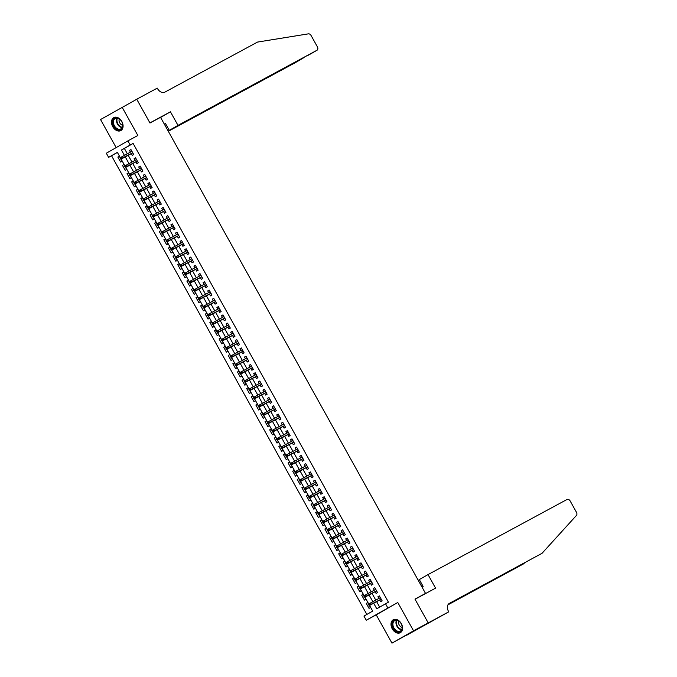 <?xml version="1.0" encoding="UTF-8"?>
<svg xmlns="http://www.w3.org/2000/svg" width="677" height="677" viewBox="0 0 677 677"><rect width="100%" height="100%" fill="white"/><g stroke="black" fill="none" stroke-linecap="round" stroke-linejoin="round"><path stroke-width="1.02" d="M112.754 126.709A7.379 5.238 -118.4 0 0 120.811 130.593A7.379 5.238 -118.4 0 0 121.843 121.505A7.379 5.238 -118.4 0 0 113.787 117.612A7.379 5.238 -118.4 0 0 112.754 126.709M392.237 628.831A7.379 5.238 -118.4 0 0 400.285 632.724A7.379 5.238 -118.4 0 0 401.326 623.627A7.379 5.238 -118.4 0 0 393.269 619.743A7.379 5.238 -118.4 0 0 392.237 628.831M117.409 152.427L108.625 157.36L106.331 153.23L127.877 140.884L130.179 145.022L121.445 150.023L124.416 155.371M420.561 596.259L425.528 593.416L160.542 117.324L149.981 123.028L136.754 99.265L100.543 119.533L116.165 147.594M425.528 593.416L414.976 599.12L428.202 622.882L391.983 643.15L413.537 630.803L397.78 602.496L366.257 620.225L363.955 616.095L372.688 611.094L369.498 605.348M397.78 602.496L376.226 614.843L391.983 643.15M376.226 614.843L366.257 620.225M111.561 155.778L366.849 614.437M428.202 622.882L413.537 630.803M131.296 153.628L132.26 155.363L133.716 154.534L130.957 149.575L129.502 150.404L130.449 152.113M135.899 161.888L136.864 163.631L138.32 162.793L135.561 157.834L134.105 158.672L135.053 160.373M140.494 170.155L141.468 171.899L142.923 171.061L140.164 166.102L138.7 166.94L139.657 168.641M145.098 178.423L146.063 180.158L147.518 179.329L144.76 174.37L143.304 175.199L144.252 176.909M149.693 186.683L150.666 188.426L152.122 187.597L149.363 182.638L147.908 183.467L148.855 185.168M154.297 194.951L155.27 196.694L156.725 195.856L153.958 190.897L152.503 191.735L153.451 193.436M158.9 203.218L159.865 204.962L161.321 204.124L158.562 199.165L157.106 200.003L158.054 201.704M163.495 211.486L164.469 213.221L165.924 212.392L163.165 207.433L161.71 208.262L162.658 209.972M168.099 219.746L169.064 221.489L170.528 220.651L167.761 215.692L166.305 216.53L167.253 218.231M172.703 228.014L173.667 229.757L175.123 228.919L172.364 223.96L170.909 224.798L171.856 226.499M177.298 236.281L178.271 238.016L179.727 237.187L176.968 232.228L175.512 233.057L176.46 234.767M181.901 244.541L182.866 246.284L184.322 245.455L181.563 240.496L180.107 241.325L181.055 243.035M186.497 252.809L187.47 254.552L188.925 253.714L186.167 248.755L184.711 249.593L185.659 251.294M191.1 261.077L192.073 262.82L193.529 261.982L190.762 257.023L189.306 257.861L190.262 259.562M195.704 269.344L196.668 271.079L198.124 270.25L195.365 265.291L193.91 266.12L194.858 267.83M200.299 277.604L201.272 279.347L202.728 278.509L199.969 273.55L198.513 274.388L199.461 276.089M204.903 285.872L205.867 287.615L207.331 286.777L204.564 281.818L203.108 282.656L204.056 284.357M209.506 294.14L210.471 295.874L211.926 295.045L209.168 290.086L207.712 290.915L208.66 292.625M214.101 302.399L215.074 304.142L216.53 303.313L213.771 298.354L212.316 299.183L213.263 300.893M218.705 310.667L219.67 312.41L221.125 311.572L218.366 306.613L216.911 307.451L217.859 309.152M223.308 318.935L224.273 320.678L225.729 319.84L222.97 314.881L221.514 315.719L222.462 317.42M227.904 327.203L228.877 328.937L230.332 328.108L227.574 323.149L226.11 323.978L227.066 325.688M232.507 335.462L233.472 337.205L234.927 336.367L232.169 331.408L230.713 332.246L231.661 333.947M237.102 343.73L238.076 345.473L239.531 344.635L236.772 339.676L235.317 340.514L236.265 342.215M241.706 351.998L242.679 353.732L244.135 352.903L241.367 347.944L239.912 348.773L240.86 350.483M246.31 360.257L247.274 362L248.73 361.171L245.971 356.212L244.515 357.041L245.463 358.751M250.905 368.525L251.878 370.268L253.333 369.43L250.575 364.471L249.119 365.309L250.067 367.01M255.508 376.793L256.473 378.536L257.937 377.698L255.17 372.739L253.714 373.577L254.662 375.278M260.112 385.061L261.077 386.795L262.532 385.966L259.773 381.007L258.318 381.836L259.266 383.546M264.707 393.32L265.68 395.063L267.136 394.226L264.377 389.267L262.921 390.104L263.869 391.805M269.311 401.588L270.275 403.331L271.731 402.493L268.972 397.534L267.517 398.372L268.464 400.073M273.914 409.856L274.879 411.591L276.334 410.761L273.576 405.802L272.12 406.632L273.068 408.341M278.509 418.115L279.483 419.858L280.938 419.029L278.179 414.07L276.715 414.899L277.672 416.609M283.113 426.383L284.078 428.126L285.533 427.289L282.774 422.33L281.319 423.167L282.267 424.868M287.708 434.651L288.681 436.394L290.137 435.556L287.378 430.597L285.922 431.435L286.87 433.136M292.312 442.919L293.285 444.654L294.74 443.824L291.973 438.865L290.518 439.695L291.465 441.404M296.915 451.178L297.88 452.921L299.336 452.084L296.577 447.125L295.121 447.962L296.069 449.663M301.51 459.446L302.484 461.189L303.939 460.352L301.18 455.393L299.725 456.23L300.673 457.931M306.114 467.714L307.079 469.449L308.543 468.619L305.776 463.66L304.32 464.49L305.268 466.199M310.718 475.973L311.682 477.717L313.138 476.887L310.379 471.928L308.924 472.758L309.871 474.467M315.313 484.241L316.286 485.984L317.741 485.147L314.983 480.188L313.527 481.025L314.475 482.726M319.916 492.509L320.881 494.252L322.337 493.415L319.578 488.456L318.122 489.293L319.07 490.994M324.511 500.777L325.485 502.512L326.94 501.682L324.181 496.723L322.726 497.553L323.674 499.262M329.115 509.036L330.088 510.78L331.544 509.942L328.777 504.983L327.321 505.821L328.277 507.522M333.719 517.304L334.683 519.047L336.139 518.21L333.38 513.251L331.925 514.088L332.872 515.789M338.314 525.572L339.287 527.307L340.743 526.478L337.984 521.518L336.528 522.348L337.476 524.057M342.917 533.831L343.882 535.575L345.346 534.745L342.579 529.786L341.123 530.616L342.071 532.325M347.521 542.099L348.486 543.843L349.941 543.005L347.183 538.046L345.727 538.884L346.675 540.584M352.116 550.367L353.089 552.11L354.545 551.273L351.786 546.314L350.331 547.151L351.278 548.852M356.72 558.635L357.684 560.37L359.14 559.54L356.381 554.581L354.926 555.411L355.874 557.12M361.323 566.894L362.288 568.638L363.744 567.8L360.985 562.841L359.529 563.679L360.477 565.38M365.918 575.162L366.892 576.906L368.347 576.068L365.588 571.109L364.124 571.947L365.081 573.647M370.522 583.43L371.487 585.165L372.942 584.336L370.184 579.377L368.728 580.206L369.676 581.915M375.117 591.69L376.09 593.433L377.546 592.603L374.787 587.644L373.332 588.474L374.279 590.183M367.755 602.615L366.282 603.41L369.041 608.369L370.497 607.54L369.27 605.331M363.16 594.347L361.679 595.151L364.438 600.11L365.893 599.272L364.666 597.063M358.556 586.087L357.084 586.883L359.842 591.842L361.298 591.004L360.062 588.795M353.953 577.819L352.48 578.615L355.239 583.574L356.694 582.745L355.467 580.536M349.357 569.552L347.876 570.356L350.635 575.315L352.091 574.477L350.864 572.268M344.754 561.292L343.281 562.088L346.04 567.047L347.496 566.209L346.269 564M340.15 553.024L338.678 553.82L341.436 558.779L342.892 557.95L341.665 555.732M335.555 544.757L334.074 545.552L336.841 550.511L338.297 549.682L337.061 547.473M330.951 536.489L329.479 537.293L332.238 542.252L333.693 541.414L332.466 539.205M326.356 528.229L324.875 529.025L327.634 533.984L329.09 533.146L327.863 530.937M321.753 519.961L320.272 520.757L323.039 525.716L324.495 524.887L323.259 522.678M317.149 511.694L315.677 512.497L318.435 517.456L319.891 516.619L318.664 514.41M312.554 503.434L311.073 504.23L313.832 509.189L315.287 508.351L314.06 506.142M307.95 495.166L306.478 495.962L309.237 500.921L310.692 500.091L309.457 497.874M303.347 486.898L301.874 487.694L304.633 492.653L306.089 491.824L304.862 489.615M298.752 478.631L297.271 479.434L300.029 484.393L301.493 483.556L300.258 481.347M294.148 470.371L292.676 471.167L295.434 476.126L296.89 475.288L295.663 473.079M289.544 462.103L288.072 462.899L290.831 467.858L292.286 467.028L291.059 464.82M284.949 453.835L283.468 454.639L286.236 459.598L287.691 458.761L286.456 456.552M280.346 445.576L278.873 446.371L281.632 451.331L283.088 450.493L281.86 448.284M275.751 437.308L274.27 438.104L277.028 443.063L278.484 442.233L277.257 440.016M271.147 429.04L269.666 429.836L272.433 434.795L273.889 433.965L272.653 431.757M267.466 422.423L266.526 420.739L265.071 421.576L267.83 426.535L269.285 425.698L268.058 423.489M261.948 412.513L260.467 413.308L263.226 418.268L264.682 417.43L263.455 415.221M257.345 404.245L255.872 405.041L258.631 410L260.086 409.17L258.851 406.962M253.663 397.627L252.724 395.943L251.269 396.781L254.027 401.74L255.483 400.902L254.256 398.694M248.146 387.718L246.665 388.513L249.424 393.472L250.888 392.635L249.652 390.426M243.542 379.45L242.07 380.246L244.829 385.205L246.284 384.375L245.057 382.158M239.861 372.832L238.922 371.148L237.466 371.978L240.225 376.937L241.681 376.107L240.453 373.899M234.344 362.914L232.863 363.718L235.63 368.677L237.085 367.839L235.85 365.631M229.74 354.655L228.267 355.45L231.026 360.409L232.482 359.572L231.255 357.363M225.145 346.387L223.664 347.183L226.423 352.142L227.878 351.312L226.651 349.104M220.541 338.119L219.069 338.923L221.828 343.882L223.283 343.044L222.048 340.836M215.938 329.86L214.465 330.655L217.224 335.614L218.679 334.776L217.452 332.568M211.342 321.592L209.862 322.387L212.62 327.346L214.076 326.517L212.849 324.3M206.739 313.324L205.266 314.12L208.025 319.079L209.481 318.249L208.254 316.041M202.135 305.056L200.663 305.86L203.422 310.819L204.877 309.981L203.65 307.773M197.54 296.797L196.059 297.592L198.826 302.551L200.282 301.714L199.046 299.505M192.937 288.529L191.464 289.324L194.223 294.283L195.678 293.454L194.451 291.245M188.341 280.261L186.86 281.057L189.619 286.024L191.075 285.186L189.848 282.978M183.738 272.002L182.257 272.797L185.024 277.756L186.48 276.918L185.244 274.71M179.134 263.734L177.662 264.529L180.42 269.488L181.876 268.659L180.649 266.442M174.539 255.466L173.058 256.261L175.817 261.22L177.272 260.391L176.045 258.182M169.935 247.198L168.463 248.002L171.222 252.961L172.677 252.123L171.442 249.915M165.332 238.939L163.859 239.734L166.618 244.693L168.074 243.855L166.847 241.647M160.737 230.671L159.256 231.466L162.015 236.425L163.479 235.596L162.243 233.387M156.133 222.403L154.661 223.198L157.419 228.166L158.875 227.328L157.648 225.119M151.53 214.135L150.057 214.939L152.816 219.898L154.271 219.06L153.044 216.852M146.934 205.876L145.453 206.671L148.221 211.63L149.676 210.801L148.441 208.584M142.331 197.608L140.858 198.403L143.617 203.362L145.073 202.533L143.846 200.324M137.736 189.34L136.255 190.144L139.013 195.103L140.469 194.265L139.242 192.056M133.132 181.081L131.651 181.876L134.418 186.835L135.874 185.997L134.638 183.789M128.528 172.813L127.056 173.608L129.815 178.567L131.27 177.738L130.043 175.529M123.933 164.545L122.452 165.34L125.211 170.308L126.667 169.47L125.44 167.261M368.677 604.265L367.738 602.581L366.282 603.41M364.074 595.997L363.134 594.313L361.679 595.151M359.47 587.729L358.539 586.045L357.084 586.883M354.875 579.47L353.936 577.786L352.48 578.615M350.271 571.202L349.332 569.518L347.876 570.356M345.668 562.934L344.737 561.25L343.281 562.088M341.073 554.675L340.133 552.991L338.678 553.82M336.469 546.407L335.53 544.723L334.074 545.552M331.874 538.139L330.935 536.455L329.479 537.293M327.27 529.871L326.331 528.187L324.875 529.025M322.667 521.612L321.736 519.928L320.272 520.757M318.072 513.344L317.132 511.66L315.677 512.497M313.468 505.076L312.529 503.392L311.073 504.23M308.864 496.816L307.933 495.132L306.478 495.962M304.269 488.549L303.33 486.865L301.874 487.694M299.666 480.281L298.726 478.597L297.271 479.434M295.062 472.013L294.131 470.329L292.676 471.167M290.467 463.753L289.528 462.069L288.072 462.899M285.863 455.486L284.924 453.802L283.468 454.639M281.268 447.218L280.329 445.534L278.873 446.371M276.665 438.95L275.725 437.274L274.27 438.104M272.061 430.69L271.13 429.006L269.666 429.836M266.526 420.739L265.071 421.576M262.862 414.155L261.923 412.471L260.467 413.308M258.259 405.895L257.328 404.211L255.872 405.041M252.724 395.943L251.269 396.781M249.06 389.36L248.12 387.676L246.665 388.513M244.456 381.092L243.525 379.416L242.07 380.246M238.922 371.148L237.466 371.978M235.257 364.565L234.318 362.88L232.863 363.718M230.662 356.297L229.723 354.613L228.267 355.45M226.059 348.037L225.119 346.353L223.664 347.183M221.455 339.769L220.524 338.085L219.069 338.923M216.86 331.502L215.921 329.817L214.465 330.655M212.256 323.234L211.317 321.558L209.862 322.387M207.653 314.974L206.722 313.29L205.266 314.12M203.058 306.706L202.118 305.022L200.663 305.86M198.454 298.439L197.515 296.754L196.059 297.592M193.859 290.179L192.92 288.495L191.464 289.324M189.255 281.911L188.316 280.227L186.86 281.057M184.652 273.643L183.721 271.959L182.257 272.797M180.057 265.376L179.117 263.692L177.662 264.529M175.453 257.116L174.514 255.432L173.058 256.261M170.849 248.848L169.919 247.164L168.463 248.002M166.254 240.58L165.315 238.896L163.859 239.734M161.651 232.321L160.711 230.637L159.256 231.466M157.047 224.053L156.116 222.369L154.661 223.198M152.452 215.785L151.513 214.101L150.057 214.939M147.848 207.517L146.909 205.833L145.453 206.671M143.253 199.258L142.314 197.574L140.858 198.403M138.65 190.99L137.71 189.306L136.255 190.144M134.046 182.722L133.115 181.038L131.651 181.876M129.451 174.463L128.512 172.779L127.056 173.608M124.847 166.195L123.908 164.511L122.452 165.34M120.244 157.927L119.313 156.243L117.857 157.081L120.616 162.04L122.072 161.202L120.836 158.993M373.687 603.215L376.767 608.758L388.437 602.166L133.115 143.431L124.373 148.441L127.352 153.789M128.19 155.304L131.956 162.048M132.794 163.563L136.551 170.316M137.397 171.831L141.155 178.584M141.992 180.099L145.75 186.844M146.596 188.358L150.353 195.111M151.199 196.626L154.957 203.379M155.795 204.894L159.552 211.647M160.398 213.162L164.156 219.907M165.002 221.421L168.759 228.174M169.597 229.689L173.354 236.442M174.201 237.957L177.958 244.702M178.796 246.216L182.562 252.97M183.399 254.484L187.157 261.237M188.003 262.752L191.76 269.505M192.598 271.02L196.355 277.765M197.202 279.279L200.959 286.032M201.805 287.547L205.563 294.3M206.4 295.815L210.158 302.568M211.004 304.075L214.761 310.828M215.608 312.342L219.365 319.095M220.203 320.61L223.96 327.363M224.806 328.878L228.564 335.623M229.401 337.138L233.159 343.891M234.005 345.405L237.762 352.158M238.609 353.673L242.366 360.426M243.204 361.933L246.961 368.686M247.807 370.201L251.565 376.954M252.411 378.468L256.168 385.221M257.006 386.736L260.763 393.481M261.61 394.996L265.367 401.749M266.205 403.264L269.971 410.017M270.808 411.531L274.566 418.284M275.412 419.791L279.169 426.544M280.007 428.059L283.765 434.812M284.611 436.327L288.368 443.08M289.214 444.594L292.972 451.339M293.81 452.854L297.567 459.607M298.413 461.122L302.17 467.875M303.017 469.389L306.774 476.143M307.612 477.649L311.369 484.402M312.215 485.917L315.973 492.67M316.811 494.185L320.576 500.938M321.414 502.452L325.172 509.197M326.018 510.712L329.775 517.465M330.613 518.98L334.37 525.733M335.217 527.248L338.974 534.001M339.82 535.507L343.577 542.26M344.415 543.775L348.173 550.528M349.019 552.043L352.776 558.796M353.622 560.311L357.38 567.055M358.218 568.57L361.975 575.323M362.821 576.838L366.579 583.591M367.416 585.106L371.174 591.859M372.02 593.365L375.777 600.118M376.624 601.633L379.662 607.1M379.721 599.957L380.694 601.701L382.15 600.863L379.382 595.904L377.927 596.742L378.875 598.443M127.877 140.884L137.854 135.493L122.097 107.186M133.115 143.431L130.179 145.022M385.509 603.749L387.811 607.887M120.354 157.733L117.366 152.359L108.625 157.36M368.787 604.07L364.895 597.08M364.184 595.802L360.291 588.812M359.58 587.534L355.696 580.553M354.985 579.275L351.092 572.285M350.381 571.007L346.489 564.017M345.778 562.739L341.893 555.749M341.183 554.48L337.29 547.49M336.579 546.212L332.695 539.222M331.984 537.944L328.091 530.954M327.38 529.676L323.488 522.695M322.777 521.417L318.892 514.427M318.182 513.149L314.289 506.159M313.578 504.881L309.685 497.891M308.974 496.622L305.09 489.632M304.379 488.354L300.486 481.364M299.776 480.086L295.883 473.096M295.172 471.818L291.288 464.837M290.577 463.559L286.684 456.569M285.973 455.291L282.089 448.301M281.378 447.023L277.485 440.033M276.775 438.764L272.882 431.774M272.171 430.496L268.287 423.506M267.576 422.228L263.683 415.238M262.972 413.96L259.079 406.979M258.369 405.701L254.484 398.711M253.773 397.433L249.881 390.443M249.17 389.165L245.277 382.175M244.566 380.906L240.682 373.916M239.971 372.638L236.078 365.648M235.368 364.37L231.483 357.38M230.772 356.102L226.88 349.12M226.169 347.843L222.276 340.853M221.565 339.575L217.681 332.585M216.97 331.307L213.077 324.317M212.366 323.047L208.474 316.057M207.763 314.78L203.879 307.79M203.168 306.512L199.275 299.522M198.564 298.244L194.68 291.262M193.969 289.984L190.076 282.994M189.365 281.717L185.473 274.727M184.762 273.449L180.877 266.459M180.167 265.189L176.274 258.199M175.563 256.921L171.67 249.931M170.959 248.654L167.075 241.664M166.364 240.386L162.472 233.404M161.761 232.126L157.868 225.136M157.157 223.859L153.273 216.868M152.562 215.591L148.669 208.601M147.958 207.323L144.074 200.341M143.363 199.063L139.47 192.073M138.76 190.796L134.867 183.805M134.156 182.528L130.272 175.546M129.561 174.268L125.668 167.278M124.957 166L121.065 159.01M125.262 156.886L129.019 163.639M129.866 165.146L133.623 171.899M134.461 173.414L138.218 180.167M139.064 181.681L142.822 188.434M143.659 189.949L147.425 196.694M148.263 198.209L152.02 204.962M152.867 206.477L156.624 213.23M157.462 214.744L161.219 221.497M162.065 223.012L165.823 229.757M166.669 231.272L170.426 238.025M171.264 239.54L175.021 246.293M175.868 247.807L179.625 254.552M180.471 256.067L184.229 262.82M185.066 264.335L188.824 271.088M189.67 272.603L193.427 279.356M194.265 280.87L198.022 287.615M198.869 289.13L202.626 295.883M203.472 297.398L207.23 304.151M208.067 305.665L211.825 312.41M212.671 313.925L216.428 320.678M217.275 322.193L221.032 328.946M221.87 330.461L225.627 337.214M226.473 338.728L230.231 345.473M231.077 346.988L234.834 353.741M235.672 355.256L239.43 362.009M240.276 363.524L244.033 370.277M244.871 371.783L248.628 378.536M249.475 380.051L253.232 386.804M254.078 388.319L257.835 395.072M258.673 396.587L262.431 403.331M263.277 404.846L267.034 411.599M267.88 413.114L271.638 419.867M272.476 421.382L276.233 428.135M277.079 429.641L280.837 436.394M281.674 437.909L285.44 444.662M286.278 446.177L290.035 452.93M290.882 454.445L294.639 461.189M295.477 462.704L299.234 469.457M300.08 470.972L303.838 477.725M304.684 479.24L308.441 485.993M309.279 487.499L313.036 494.252M313.883 495.767L317.64 502.52M318.486 504.035L322.244 510.788M323.081 512.303L326.839 519.047M327.685 520.562L331.442 527.315M332.28 528.83L336.037 535.583M336.884 537.098L340.641 543.851M341.487 545.357L345.245 552.11M346.082 553.625L349.84 560.378M350.686 561.893L354.443 568.646M355.29 570.161L359.047 576.906M359.885 578.42L363.642 585.173M364.488 586.688L368.246 593.441M369.092 594.956L372.849 601.709M124.373 148.441L121.445 150.023M379.408 595.946L377.927 596.742M119.33 156.277L117.857 157.081M374.804 587.678L373.332 588.474M370.209 579.41L368.728 580.206M365.605 571.143L364.124 571.947M361.002 562.883L359.529 563.679M356.407 554.615L354.926 555.411M351.803 546.347L350.331 547.151M347.199 538.088L345.727 538.884M342.604 529.82L341.123 530.616M338.001 521.552L336.528 522.348M333.406 513.284L331.925 514.088M328.802 505.025L327.321 505.821M324.198 496.757L322.726 497.553M319.603 488.489L318.122 489.293M315 480.23L313.527 481.025M310.396 471.962L308.924 472.758M305.801 463.694L304.32 464.49M301.197 455.426L299.725 456.23M296.594 447.167L295.121 447.962M291.999 438.899L290.518 439.695M287.395 430.631L285.922 431.435M282.8 422.372L281.319 423.167M278.196 414.104L276.715 414.899M273.593 405.836L272.12 406.632M268.997 397.568L267.517 398.372M264.394 389.309L262.921 390.104M259.79 381.041L258.318 381.836M255.195 372.773L253.714 373.577M250.592 364.514L249.119 365.309M245.988 356.246L244.515 357.041M241.393 347.978L239.912 348.773M236.789 339.71L235.317 340.514M232.194 331.451L230.713 332.246M227.59 323.183L226.11 323.978M222.987 314.915L221.514 315.719M218.392 306.656L216.911 307.451M213.788 298.388L212.316 299.183M209.185 290.12L207.712 290.915M204.589 281.852L203.108 282.656M199.986 273.593L198.513 274.388M195.391 265.325L193.91 266.12M190.787 257.057L189.306 257.861M186.183 248.797L184.711 249.593M181.588 240.53L180.107 241.325M176.985 232.262L175.512 233.057M172.381 223.994L170.909 224.798M167.786 215.735L166.305 216.53M163.182 207.467L161.71 208.262M158.579 199.199L157.106 200.003M153.984 190.939L152.503 191.735M149.38 182.672L147.908 183.467M144.785 174.404L143.304 175.199M140.181 166.136L138.7 166.94M135.578 157.876L134.105 158.672M130.983 149.609L129.502 150.404M368.55 604.485L369.007 605.314L369.591 604.976L369.134 604.146L368.55 604.485L368.897 603.876L380.356 597.647M369.718 605.365L381.202 599.162L369.007 605.314M369.134 604.146L369.947 603.275L370.768 604.764L369.591 604.976M399.1 621.241A6.389 4.527 61.6 0 1 401.901 629.686A6.389 4.527 61.6 0 1 395.393 630.719A6.389 4.527 61.6 0 1 392.592 622.273A6.389 4.527 61.6 0 1 399.1 621.241M395.825 630.211A5.915 4.197 -118.4 0 0 400.352 631.023A5.915 4.197 -118.4 0 0 402.138 626.648A5.915 4.197 -118.4 0 0 399.252 621.435A5.915 4.197 -118.4 0 0 394.733 620.614A5.915 4.197 -118.4 0 0 392.948 624.998A5.915 4.197 -118.4 0 0 395.825 630.211M398.753 621.071A4.206 2.987 -118.4 0 0 400.598 626.631A4.206 2.987 -118.4 0 0 402.18 627.41M393.76 619.531L393.811 619.497A7.329 5.204 -118.4 0 0 393.76 619.531A7.329 5.204 -118.4 0 0 391.551 624.956A7.329 5.204 -118.4 0 0 395.123 631.421A7.329 5.204 -118.4 0 0 400.733 632.428A7.329 5.204 -118.4 0 0 400.784 632.403L400.733 632.428M119.617 119.11A6.389 4.527 61.6 0 1 122.427 127.555A6.389 4.527 61.6 0 1 115.919 128.596A6.389 4.527 61.6 0 1 113.11 120.142A6.389 4.527 61.6 0 1 119.617 119.11M116.342 128.08A5.915 4.197 -118.4 0 0 120.87 128.892A5.915 4.197 -118.4 0 0 122.655 124.517A5.915 4.197 -118.4 0 0 119.778 119.304A5.915 4.197 -118.4 0 0 115.251 118.492A5.915 4.197 -118.4 0 0 113.465 122.867A5.915 4.197 -118.4 0 0 116.342 128.08M119.27 118.94A4.206 2.987 -118.4 0 0 121.124 124.509A4.206 2.987 -118.4 0 0 122.698 125.287M114.286 117.4L114.337 117.375A7.329 5.204 -118.4 0 0 114.286 117.4A7.329 5.204 -118.4 0 0 112.069 122.825A7.329 5.204 -118.4 0 0 115.64 129.29A7.329 5.204 -118.4 0 0 121.251 130.306A7.329 5.204 -118.4 0 0 121.31 130.272L121.251 130.306M428.025 574.595L567.038 499.474A2.835 1.997 60.2 0 1 570.178 501.005L576.457 512.286A2.835 1.997 60.2 0 1 576.457 515.417L542.057 553.295L449.384 603.368A6.626 4.663 60.2 0 0 449.308 603.41A6.626 4.663 60.2 0 0 448.496 611.373L448.749 611.83L428.219 622.925L415.043 599.238L435.573 588.152L428.025 574.595L419.317 579.58L423.133 586.443L422.008 587.086M448.749 611.83L406.649 635.229M406.674 635.271L428.219 622.925M542.057 553.295L448.749 603.816M448.039 604.696L523.693 563.806L447.954 604.84M523.693 563.806L524.573 562.841M418.234 580.299L419.376 579.681M168.319 131.287L295.451 62.589A2.835 1.997 -119.8 0 1 295.451 62.589L304.1 57.503M168.192 131.076L295.477 62.572A2.835 1.997 -119.8 0 0 295.51 62.555M170.443 111.807L177.992 125.363L316.997 50.25A2.835 1.997 60.2 0 0 317.031 50.233A2.835 1.997 60.2 0 0 317.378 46.815L311.098 35.534A2.835 1.997 60.2 0 0 308.424 33.85L257.514 42.076L164.841 92.148A6.626 4.663 -119.8 0 1 157.513 88.585L157.267 88.128L136.737 99.223L149.913 122.901L170.443 111.807L160.61 117.443M136.737 99.223L135.078 100.171M177.992 125.363L169.284 130.356L165.459 123.493L164.333 124.136M169.284 130.356L316.997 50.25M164.376 124.213L165.518 123.595M363.947 596.217L364.412 597.046L364.988 596.708L364.531 595.887L363.947 596.217L364.294 595.608L375.752 589.379M364.531 595.887L365.343 595.007L366.172 596.496L365.123 597.097L376.598 590.894M364.988 596.708L376.581 590.869M364.412 597.046L365.123 597.097M359.352 587.949L359.809 588.778L360.392 588.448L359.927 587.619L359.352 587.949L359.69 587.34L371.157 581.12M359.927 587.619L360.739 586.747L361.569 588.228L360.519 588.829L371.995 582.635M360.392 588.448L371.986 582.601M359.809 588.778L360.519 588.829M354.748 579.69L355.205 580.511L355.789 580.181L355.332 579.351L354.748 579.69L355.095 579.08L366.553 572.852M355.924 580.57L367.399 574.367L355.205 580.511M355.332 579.351L356.144 578.48L356.965 579.969L355.789 580.181M350.144 571.422L350.61 572.251L351.185 571.913L350.728 571.092L350.144 571.422L350.491 570.813L361.95 564.584M350.728 571.092L351.541 570.212L352.37 571.701L351.321 572.302L362.796 566.099M351.185 571.913L362.779 566.074M350.61 572.251L351.321 572.302M345.549 563.154L346.006 563.983L346.59 563.653L346.125 562.824L345.549 563.154L345.888 562.545L357.354 556.316M346.125 562.824L346.937 561.944L347.766 563.433L346.717 564.034L358.192 557.831M346.59 563.653L358.184 557.806M346.006 563.983L346.717 564.034M340.946 554.895L341.403 555.715L341.987 555.385L341.53 554.556L340.946 554.895L341.293 554.285L352.751 548.057M341.53 554.556L342.342 553.684L343.171 555.165L342.122 555.766L353.597 549.572M341.987 555.385L353.58 549.546M341.403 555.715L342.122 555.766M336.342 546.627L336.808 547.456L337.391 547.118L336.926 546.288L336.342 546.627L336.689 546.017L348.156 539.789M336.926 546.288L337.738 545.417L338.568 546.906L337.518 547.507L348.993 541.304M337.391 547.118L348.977 541.278M336.808 547.456L337.518 547.507M331.747 538.359L332.204 539.188L332.788 538.85L332.331 538.029L331.747 538.359L332.094 537.75L343.552 531.521M332.331 538.029L333.135 537.149L333.964 538.638L332.915 539.239L344.39 533.036M332.788 538.85L344.381 533.011M332.204 539.188L332.915 539.239M327.143 530.091L327.6 530.92L328.184 530.59L327.727 529.761L327.143 530.091L327.49 529.482L338.949 523.262M327.727 529.761L328.54 528.881L329.369 530.37L328.32 530.971L339.795 524.768M328.184 530.59L339.778 524.743M327.6 530.92L328.32 530.971M322.54 521.832L323.005 522.652L323.589 522.322L323.124 521.493L322.54 521.832L322.887 521.222L334.353 514.994M323.124 521.493L323.936 520.621L324.765 522.111L323.716 522.712L335.191 516.509M323.589 522.322L335.174 516.483M323.005 522.652L323.716 522.712M317.945 513.564L318.402 514.393L318.985 514.055L318.528 513.234L317.945 513.564L318.292 512.954L329.75 506.726M318.528 513.234L319.341 512.354L320.162 513.843L319.121 514.444L330.596 508.241M318.985 514.055L330.579 508.215M318.402 514.393L319.121 514.444M313.341 505.296L313.806 506.125L314.382 505.795L313.925 504.966L313.341 505.296L313.688 504.687L325.146 498.458M314.517 506.176L325.992 499.973L313.806 506.125M313.925 504.966L314.737 504.086L315.567 505.575L314.382 505.795M308.746 497.036L309.203 497.857L309.787 497.527L309.321 496.698L308.746 497.036L309.084 496.427L320.551 490.199M309.321 496.698L310.134 495.826L310.963 497.307L309.914 497.908L321.389 491.714M309.787 497.527L321.38 491.688M309.203 497.857L309.914 497.908M304.142 488.769L304.599 489.598L305.183 489.259L304.726 488.43L304.142 488.769L304.489 488.159L315.947 481.931M304.726 488.43L305.539 487.558L306.368 489.048L305.319 489.649L316.794 483.446M305.183 489.259L316.777 483.42M304.599 489.598L305.319 489.649M299.539 480.501L300.004 481.33L300.58 480.992L300.123 480.171L299.539 480.501L299.886 479.891L311.344 473.663M300.715 481.381L312.19 475.178L300.004 481.33M300.123 480.171L300.935 479.291L301.764 480.78L300.58 480.992M294.944 472.233L295.4 473.062L295.984 472.732L295.519 471.903L294.944 472.233L295.282 471.624L306.749 465.404M295.519 471.903L296.331 471.023L297.161 472.512L296.111 473.113L307.586 466.91M295.984 472.732L307.578 466.885M295.4 473.062L296.111 473.113M290.34 463.973L290.797 464.794L291.381 464.464L290.924 463.635L290.34 463.973L290.687 463.364L302.145 457.136M290.924 463.635L291.736 462.763L292.566 464.253L291.516 464.854L302.991 458.651M291.381 464.464L302.974 458.625M290.797 464.794L291.516 464.854M285.736 455.706L286.202 456.535L286.786 456.196L286.32 455.376L285.736 455.706L286.083 455.096L297.55 448.868M286.913 456.586L298.388 450.383L286.202 456.535M286.32 455.376L287.133 454.495L287.962 455.985L286.786 456.196M281.141 447.438L281.598 448.267L282.182 447.937L281.725 447.108L281.141 447.438L281.488 446.828L292.946 440.6M281.725 447.108L282.529 446.228L283.358 447.717L282.309 448.318L293.784 442.115M282.182 447.937L293.776 442.089M281.598 448.267L282.309 448.318M276.538 439.178L276.995 439.999L277.578 439.669L277.121 438.84L276.538 439.178L276.885 438.569L288.343 432.341M277.121 438.84L277.934 437.968L278.763 439.449L277.714 440.05L289.189 433.855M277.578 439.669L289.172 433.83M276.995 439.999L277.714 440.05M271.934 430.91L272.399 431.74L272.983 431.401L272.518 430.572L271.934 430.91L272.281 430.301L283.748 424.073M273.11 431.791L284.585 425.588L272.399 431.74M272.518 430.572L273.33 429.7L274.16 431.19L272.983 431.401M267.339 422.643L267.796 423.472L268.38 423.133L267.923 422.313L267.339 422.643L267.686 422.033L279.144 415.805M267.923 422.313L268.735 421.432L269.556 422.922L268.515 423.523L279.99 417.32M268.38 423.133L279.973 417.294M267.796 423.472L268.515 423.523M262.735 414.375L263.201 415.204L263.776 414.874L263.319 414.045L262.735 414.375L263.082 413.765L274.54 407.546M263.912 415.255L275.387 409.052L263.201 415.204M263.319 414.045L264.132 413.165L264.961 414.654L263.776 414.874M258.14 406.115L258.597 406.936L259.181 406.606L258.716 405.777L258.14 406.115L258.479 405.506L269.945 399.278M258.716 405.777L259.528 404.905L260.357 406.395L259.308 406.995L270.783 400.792M259.181 406.606L270.775 400.767M258.597 406.936L259.308 406.995M253.536 397.848L253.993 398.677L254.577 398.338L254.12 397.517L253.536 397.848L253.883 397.238L265.342 391.01M254.12 397.517L254.933 396.637L255.762 398.127L254.713 398.728L266.188 392.525M254.577 398.338L266.171 392.499M253.993 398.677L254.713 398.728M248.933 389.58L249.398 390.409L249.982 390.079L249.517 389.25L248.933 389.58L249.28 388.97L260.738 382.742M250.109 390.46L261.584 384.257L249.398 390.409M249.517 389.25L250.329 388.37L251.159 389.859L249.982 390.079M244.338 381.32L244.795 382.141L245.379 381.811L244.922 380.982L244.338 381.32L244.685 380.711L256.143 374.483M245.506 382.192L256.981 375.997L244.795 382.141M244.922 380.982L245.726 380.11L246.555 381.591L245.379 381.811M239.734 373.052L240.191 373.882L240.775 373.543L240.318 372.714L239.734 373.052L240.081 372.443L251.539 366.215M240.318 372.714L241.13 371.842L241.96 373.332L240.91 373.932L252.386 367.729M240.775 373.543L252.369 367.704M240.191 373.882L240.91 373.932M235.131 364.785L235.596 365.614L236.18 365.275L235.714 364.454L235.131 364.785L235.478 364.175L246.944 357.947M236.307 365.665L247.782 359.462L235.596 365.614M235.714 364.454L236.527 363.574L237.356 365.064L236.18 365.275M230.535 356.517L230.992 357.346L231.576 357.016L231.119 356.187L230.535 356.517L230.882 355.907L242.341 349.687M231.119 356.187L231.932 355.307L232.753 356.796L231.703 357.397L243.187 351.194M231.576 357.016L243.17 351.168M230.992 357.346L231.703 357.397M225.932 348.257L226.397 349.078L226.973 348.748L226.516 347.919L225.932 348.257L226.279 347.648L237.737 341.42M226.516 347.919L227.328 347.047L228.157 348.537L227.108 349.137L238.583 342.934M226.973 348.748L238.566 342.909M226.397 349.078L227.108 349.137M221.337 339.989L221.794 340.819L222.378 340.48L221.912 339.659L221.337 339.989L221.675 339.38L233.142 333.152M222.505 340.87L233.98 334.666L221.794 340.819M221.912 339.659L222.725 338.779L223.554 340.269L222.378 340.48M216.733 331.722L217.19 332.551L217.774 332.212L217.317 331.392L216.733 331.722L217.08 331.112L228.538 324.884M217.317 331.392L218.129 330.511L218.95 332.001L217.909 332.602L229.385 326.399M217.774 332.212L229.368 326.373M217.19 332.551L217.909 332.602M212.129 323.462L212.595 324.283L213.17 323.953L212.713 323.124L212.129 323.462L212.476 322.853L223.935 316.624M212.713 323.124L213.526 322.252L214.355 323.733L213.306 324.334L224.781 318.139M213.17 323.953L224.764 318.105M212.595 324.283L213.306 324.334M207.534 315.194L207.991 316.015L208.575 315.685L208.11 314.856L207.534 315.194L207.873 314.585L219.34 308.357M208.11 314.856L208.922 313.984L209.752 315.474L208.702 316.074L220.177 309.871M208.575 315.685L220.169 309.846M207.991 316.015L208.702 316.074M202.931 306.926L203.388 307.756L203.972 307.417L203.515 306.596L202.931 306.926L203.278 306.317L214.736 300.089M203.515 306.596L204.327 305.716L205.156 307.206L204.107 307.807L215.582 301.603M203.972 307.417L215.565 301.578M203.388 307.756L204.107 307.807M198.327 298.659L198.793 299.488L199.376 299.158L198.911 298.329L198.327 298.659L198.674 298.049L210.141 291.829M198.911 298.329L199.723 297.448L200.553 298.938L199.503 299.539L210.979 293.336M199.376 299.158L210.962 293.31M198.793 299.488L199.503 299.539M193.732 290.399L194.189 291.22L194.773 290.89L194.316 290.061L193.732 290.399L194.079 289.79L205.537 283.561M194.9 291.271L206.375 285.076L194.189 291.22M194.316 290.061L195.12 289.189L195.949 290.678L194.773 290.89M189.128 282.131L189.585 282.961L190.169 282.622L189.712 281.801L189.128 282.131L189.475 281.522L200.934 275.294M189.712 281.801L190.525 280.921L191.354 282.411L190.305 283.011L201.78 276.808M190.169 282.622L201.763 276.783M189.585 282.961L190.305 283.011M184.525 273.863L184.99 274.693L185.574 274.354L185.109 273.533L184.525 273.863L184.872 273.254L196.338 267.026M185.109 273.533L185.921 272.653L186.75 274.143L185.701 274.744L197.176 268.541M185.574 274.354L197.159 268.515M184.99 274.693L185.701 274.744M179.93 265.604L180.387 266.425L180.971 266.095L180.514 265.266L179.93 265.604L180.277 264.995L191.735 258.766M181.106 266.476L192.581 260.281L180.387 266.425M180.514 265.266L181.326 264.394L182.147 265.875L180.971 266.095M175.326 257.336L175.792 258.157L176.367 257.827L175.91 256.998L175.326 257.336L175.673 256.727L187.131 250.498M175.91 256.998L176.722 256.126L177.552 257.615L176.502 258.216L187.978 252.013M176.367 257.827L187.961 251.988M175.792 258.157L176.502 258.216M170.731 249.068L171.188 249.898L171.772 249.559L171.306 248.738L170.731 249.068L171.069 248.459L182.536 242.231M171.306 248.738L172.119 247.858L172.948 249.348L171.899 249.948L183.374 243.745M171.772 249.559L183.365 243.72M171.188 249.898L171.899 249.948M166.127 240.8L166.584 241.63L167.168 241.3L166.711 240.47L166.127 240.8L166.474 240.191L177.933 233.971M167.304 241.681L178.779 235.478L166.584 241.63M166.711 240.47L167.524 239.59L168.353 241.08L167.168 241.3M161.524 232.541L161.989 233.362L162.565 233.032L162.108 232.203L161.524 232.541L161.871 231.932L173.329 225.703M162.108 232.203L162.92 231.331L163.749 232.82L162.7 233.413L174.175 227.218M162.565 233.032L174.158 227.193M161.989 233.362L162.7 233.413M156.929 224.273L157.386 225.102L157.969 224.764L157.504 223.943L156.929 224.273L157.267 223.664L168.734 217.435M157.504 223.943L158.316 223.063L159.146 224.552L158.096 225.153L169.572 218.95M157.969 224.764L169.563 218.925M157.386 225.102L158.096 225.153M152.325 216.005L152.782 216.835L153.366 216.496L152.909 215.675L152.325 216.005L152.672 215.396L164.13 209.168M153.501 216.885L164.976 210.682L152.782 216.835M152.909 215.675L153.721 214.795L154.551 216.285L153.366 216.496M147.721 207.746L148.187 208.567L148.771 208.237L148.305 207.407L147.721 207.746L148.068 207.137L159.535 200.908M148.305 207.407L149.118 206.536L149.947 208.017L148.898 208.618L160.373 202.423M148.771 208.237L160.356 202.389M148.187 208.567L148.898 208.618M143.126 199.478L143.583 200.299L144.167 199.969L143.71 199.14L143.126 199.478L143.473 198.869L154.931 192.64M143.71 199.14L144.514 198.268L145.343 199.757L144.294 200.358L155.769 194.155M144.167 199.969L155.761 194.13M143.583 200.299L144.294 200.358M138.523 191.21L138.98 192.04L139.564 191.701L139.107 190.88L138.523 191.21L138.87 190.601L150.328 184.372M139.107 190.88L139.919 190L140.748 191.489L139.699 192.09L151.174 185.887M139.564 191.701L151.157 185.862M138.98 192.04L139.699 192.09M133.919 182.942L134.385 183.772L134.968 183.442L134.503 182.612L133.919 182.942L134.266 182.333L145.733 176.113M134.503 182.612L135.315 181.732L136.145 183.222L135.095 183.822L146.57 177.619M134.968 183.442L146.562 177.594M134.385 183.772L135.095 183.822M129.324 174.683L129.781 175.504L130.365 175.174L129.908 174.344L129.324 174.683L129.671 174.074L141.129 167.845M129.908 174.344L130.72 173.473L131.541 174.954L130.5 175.555L141.975 169.36M130.365 175.174L141.958 169.335M129.781 175.504L130.5 175.555M124.72 166.415L125.186 167.244L125.761 166.906L125.304 166.077L124.72 166.415L125.067 165.806L136.526 159.577M125.304 166.077L126.117 165.205L126.946 166.694L125.897 167.295L137.372 161.092M125.761 166.906L137.355 161.067M125.186 167.244L125.897 167.295M120.125 158.147L120.582 158.977L121.166 158.638L120.701 157.817L120.125 158.147L120.464 157.538L131.93 151.31M120.701 157.817L121.513 156.937L122.342 158.426L121.293 159.027L132.768 152.824M121.166 158.638L132.76 152.799M120.582 158.977L121.293 159.027M401.63 629.728A5.915 4.197 61.6 0 1 398.88 628.561A5.915 4.197 61.6 0 1 396.51 620.259M396.891 620.31A5.721 4.054 -118.4 0 0 399.227 628.256A5.721 4.054 -118.4 0 0 401.799 629.382M122.148 127.606A5.915 4.197 61.6 0 1 119.406 126.43A5.915 4.197 61.6 0 1 117.028 118.136M117.417 118.179A5.721 4.054 -118.4 0 0 119.744 126.134A5.721 4.054 -118.4 0 0 122.317 127.259M317.031 50.233L308.323 55.218"/></g></svg>

